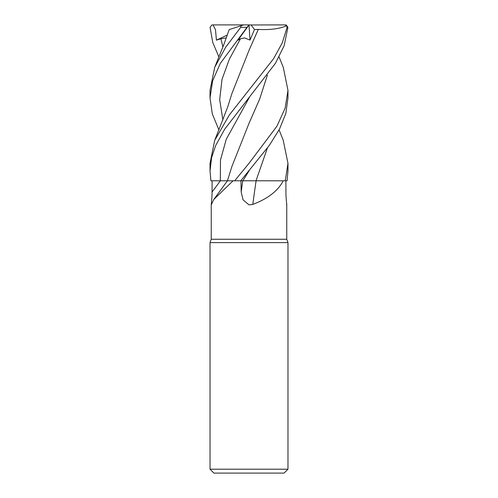 <?xml version="1.0" encoding="UTF-8"?>
<svg xmlns="http://www.w3.org/2000/svg" width="498" height="498" viewBox="0 0 498 498"><rect width="100%" height="100%" fill="white"/><g stroke="black" fill="none" stroke-linecap="round" stroke-linejoin="round"><path stroke-width="0.75" d="M247.624 180.774L283.231 180.793C278.021 190.834 267.874 198.708 252.791 204.417L249 204.871L243.068 199.872L241.181 192.035L240.957 180.793M255.997 180.793L283.231 180.793M249 24.975L285.149 24.9L286.562 25.747L287.085 27.334L287.925 27.334L284.184 45.611L275.456 63.271L224.679 129.206L215.665 145.559L211.613 157.617L210.025 170.889L210.909 180.793L233.076 180.793L213.804 199.449L211.245 204.871L211.245 239.258L286.755 239.258L287.975 242.601L287.975 469.203L210.025 469.203L213.922 473.1L284.078 473.1L287.975 469.203M286.562 204.417C287.215 207.193 285.827 198.272 285.939 192.035L285.889 180.793M211.245 239.258L210.025 242.601L287.975 242.601M211.438 204.417C210.785 207.193 212.173 198.272 212.061 192.035L212.111 180.793M233.076 180.793L240.752 180.793L269.306 145.41L279.496 129.131L285.796 113.538L287.975 97.95L287.975 90.356L285.149 108.147L276.907 126.237L249.006 163.319L234.695 180.793M256.084 180.793A659.806 110.438 -74.9 0 0 252.791 204.417M240.41 180.799L256.215 180.793M224.206 180.78L220.813 180.78M228.837 180.774L228.103 180.774M252.274 180.774L243.043 180.78M244.512 180.78L245.856 180.774M283.175 140.075L287.975 163.325L285.254 180.793L287.091 180.793L287.975 170.889L287.975 163.325M287.085 27.334L282.26 42.903L273.583 58.702L229.304 115.007L214.713 140.349L210.025 163.325L210.025 170.889M279.092 56.977L283.287 67.342L287.975 90.356M229.18 29.619L224.007 44.11L214.713 67.342L225.712 47.148L240.721 27.334L241.094 25.747L243.696 24.9L249.062 24.9L237.994 40.164L240.49 38.751L244.605 37.923L250.002 40.083L254.478 29.519L258.288 29.407L248.95 50.46M218.908 129.903L212.31 113.911L210.025 97.95L212.634 80.857L220.303 63.408L246.989 27.334C249.498 24.29 249.591 24.29 247.269 27.34M229.846 29.401L241.499 25.616M214.706 67.342L210.025 90.356L210.025 97.95M218.908 56.977L212.746 42.436L210.075 27.334L211.855 24.975L213.063 24.9L215.51 29.793L216.412 40.164L220.925 38.751L226.329 37.929M229.478 29.519L229.827 29.407M267.345 75.173L259.695 98.959L249.423 122.427M287.925 27.334L286.145 24.975L285.149 24.9M267.395 75.105L259.657 99.09L249.118 123.068L231.85 166.643L227.412 180.793M285.254 180.793L256.009 180.774L267.345 148.105M267.395 148.031L256.009 180.774M213.063 24.9L249.093 24.9M258.281 29.401L258.3 29.419C270.377 30.042 279.888 28.772 286.836 25.616M258.3 29.419L249.118 50.093L231.856 93.711L227.704 106.964L214.713 140.349M249.006 24.981L250.002 40.083M254.478 29.519L251.054 24.9M216.412 40.164L227.356 35.034M220.346 180.793A656.744 625.177 -33.1 0 1 212.061 192.035M242.75 180.793A656.744 109.921 -74.9 0 0 241.181 192.035M249.224 97.689L226.26 139.235L220.483 160.007L220.315 180.793M249.218 170.621L242.843 180.793M240.721 27.334L246.989 27.334M220.925 38.751L222.88 46.98M240.49 38.751L229.404 59.063L222.002 79.375L219.68 99.687L222.88 119.999M286.755 204.871L286.755 239.258M227.462 180.793L213.804 199.449M210.025 242.601L210.025 469.203M283.287 140.349L279.092 129.903M286.145 24.975L285.541 24.9"/></g></svg>
